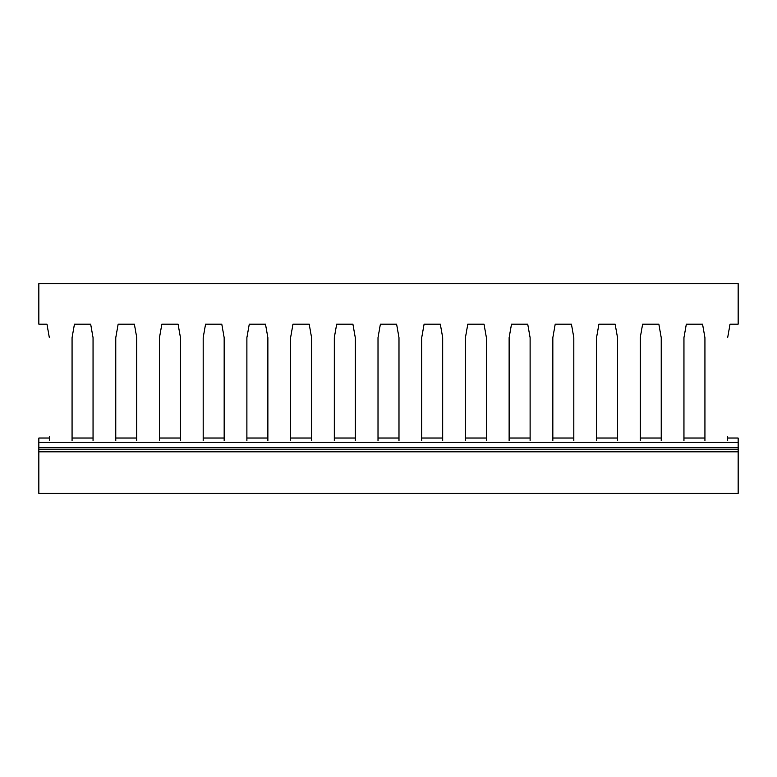 <?xml version="1.0" encoding="UTF-8"?>
<svg xmlns="http://www.w3.org/2000/svg" width="777" height="777" viewBox="0 0 777 777"><rect width="100%" height="100%" fill="white"/><g stroke="black" fill="none" stroke-linecap="round" stroke-linejoin="round"><path stroke-width="1.17" d="M46.96 324.164L49.339 337.655L46.96 324.164L38.85 324.164L38.85 283.605L738.15 283.605L738.15 324.164L730.04 324.164L727.66 337.655L730.04 324.164M49.339 436.402L49.339 440.695M727.66 440.695L727.66 436.402M683.954 440.695L683.954 337.655L686.334 324.164L702.554 324.164L704.933 337.655L704.933 440.695M640.248 440.695L640.248 337.655L642.628 324.164L658.847 324.164L661.227 337.655L661.227 440.695M596.542 440.695L596.542 337.655L598.921 324.164L615.141 324.164L617.521 337.655L617.521 440.695M552.836 440.695L552.836 337.655L555.215 324.164L571.435 324.164L573.814 337.655L573.814 440.695M509.129 440.695L509.129 337.655L511.509 324.164L527.729 324.164L530.108 337.655L530.108 440.695M465.423 440.695L465.423 337.655L467.803 324.164L484.022 324.164L486.402 337.655L486.402 440.695M421.717 440.695L421.717 337.655L424.096 324.164L440.316 324.164L442.696 337.655L442.696 440.695M378.01 440.695L378.01 337.655L380.39 324.164L396.61 324.164L398.989 337.655L398.989 440.695M334.304 440.695L334.304 337.655L336.684 324.164L352.904 324.164L355.283 337.655L355.283 440.695M290.598 440.695L290.598 337.655L292.978 324.164L309.197 324.164L311.577 337.655L311.577 440.695M246.892 440.695L246.892 337.655L249.271 324.164L265.491 324.164L267.871 337.655L267.871 440.695M203.185 440.695L203.185 337.655L205.565 324.164L221.785 324.164L224.165 337.655L224.165 440.695M159.479 440.695L159.479 337.655L161.859 324.164L178.079 324.164L180.458 337.655L180.458 440.695M115.773 440.695L115.773 337.655L118.153 324.164L134.372 324.164L136.752 337.655L136.752 440.695M72.067 440.695L72.067 337.655L74.446 324.164L90.666 324.164L93.046 337.655L93.046 440.695M683.954 436.402L683.954 337.655L686.334 324.164L702.554 324.164L704.933 337.655L704.933 436.402M640.248 436.402L640.248 337.655L642.628 324.164L658.847 324.164L661.227 337.655L661.227 436.402M596.542 436.402L596.542 337.655L598.921 324.164L615.141 324.164L617.521 337.655L617.521 436.402M552.836 436.402L552.836 337.655L555.215 324.164L571.435 324.164L573.814 337.655L573.814 436.402M509.129 436.402L509.129 337.655L511.509 324.164L527.729 324.164L530.108 337.655L530.108 436.402M465.423 436.402L465.423 337.655L467.803 324.164L484.022 324.164L486.402 337.655L486.402 436.402M421.717 436.402L421.717 337.655L424.096 324.164L440.316 324.164L442.696 337.655L442.696 436.402M378.01 436.402L378.01 337.655L380.39 324.164L396.61 324.164L398.989 337.655L398.989 436.402M334.304 436.402L334.304 337.655L336.684 324.164L352.904 324.164L355.283 337.655L355.283 436.402M290.598 436.402L290.598 337.655L292.978 324.164L309.197 324.164L311.577 337.655L311.577 436.402M246.892 436.402L246.892 337.655L249.271 324.164L265.491 324.164L267.871 337.655L267.871 436.402M203.185 436.402L203.185 337.655L205.565 324.164L221.785 324.164L224.165 337.655L224.165 436.402M159.479 436.402L159.479 337.655L161.859 324.164L178.079 324.164L180.458 337.655L180.458 436.402M115.773 436.402L115.773 337.655L118.153 324.164L134.372 324.164L136.752 337.655L136.752 436.402M72.067 436.402L72.067 337.655L74.446 324.164L90.666 324.164L93.046 337.655L93.046 436.402M49.339 438.024L38.85 438.024L38.85 447.795L738.15 447.795L738.15 451.816L38.85 451.816L38.85 493.395L738.15 493.395L738.15 451.816M38.85 451.816L38.85 447.795M727.66 438.024L738.15 438.024L738.15 447.795M38.85 449.757L738.15 449.757M38.85 442.327L738.15 442.327M72.067 438.024L93.046 438.024M115.773 438.024L136.752 438.024M159.479 438.024L180.458 438.024M203.185 438.024L224.165 438.024M246.892 438.024L267.871 438.024M290.598 438.024L311.577 438.024M334.304 438.024L355.283 438.024M378.01 438.024L398.989 438.024M421.717 438.024L442.696 438.024M465.423 438.024L486.402 438.024M509.129 438.024L530.108 438.024M552.836 438.024L573.814 438.024M596.542 438.024L617.521 438.024M640.248 438.024L661.227 438.024M683.954 438.024L704.933 438.024"/></g></svg>
